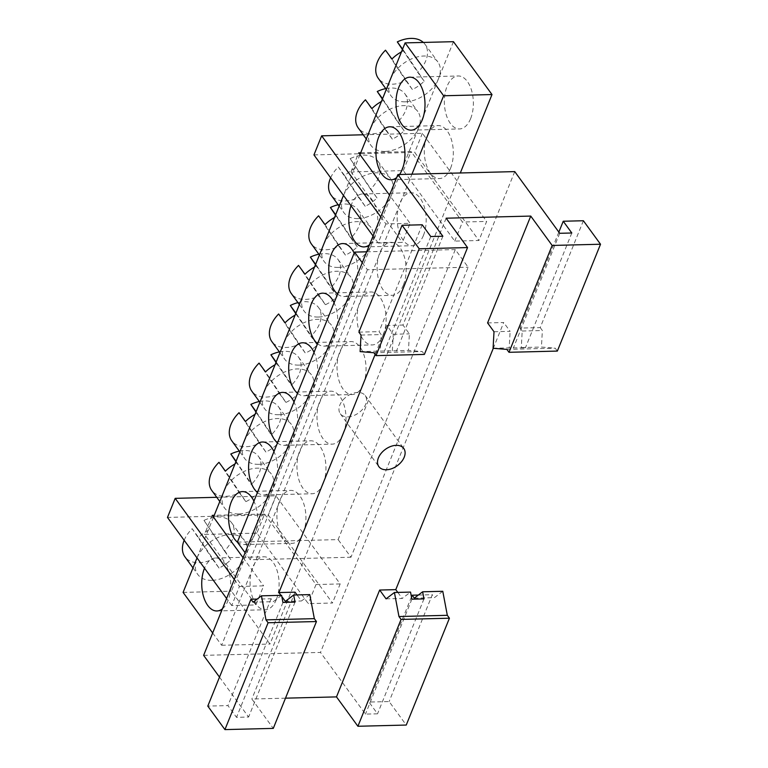 <?xml version="1.0" encoding="UTF-8"?>
<svg xmlns="http://www.w3.org/2000/svg" width="768" height="768" viewBox="0 0 768 768"><rect width="100%" height="100%" fill="white"/><g stroke="black" fill="none" stroke-linecap="round" stroke-linejoin="round"><path stroke-width="0.58" stroke-dasharray="3.84 2.88" d="M350.141 158.65L370.579 189.168A28.896 18.96 -36.1 0 0 377.798 161.04A28.896 18.96 -36.1 0 0 363.696 155.165A28.896 18.96 -36.1 0 0 350.141 158.65L377.002 197.981A28.896 18.96 143.9 0 1 365.184 206.294L358.762 197.482A28.896 18.96 -36.1 0 1 345.197 200.957A28.896 18.96 -36.1 0 1 331.094 195.091M330.643 177.802A28.896 18.96 -36.1 0 1 338.323 166.963L344.746 175.776A28.896 18.96 143.9 0 1 356.563 167.462M358.051 218.582A28.896 18.96 -36.1 0 1 343.949 212.717A28.896 18.96 -36.1 0 1 343.123 196.291A28.896 18.96 -36.1 0 1 376.55 172.79A28.896 18.96 -36.1 0 1 390.653 178.666A28.896 18.96 -36.1 0 1 391.478 195.082A28.896 18.96 -36.1 0 1 358.051 218.582M335.674 214.723L357.274 246.826A28.896 18.96 143.9 0 1 345.446 255.139L339.024 246.326A28.896 18.96 -36.1 0 1 325.469 249.802A28.896 18.96 -36.1 0 1 311.366 243.936M338.314 267.427A28.896 18.96 -36.1 0 1 324.211 261.562A28.896 18.96 -36.1 0 1 323.386 245.136A28.896 18.96 -36.1 0 1 356.813 221.635A28.896 18.96 -36.1 0 1 370.915 227.51A28.896 18.96 -36.1 0 1 371.741 243.926A28.896 18.96 -36.1 0 1 338.314 267.427M338.15 204.768A28.896 18.96 -36.1 0 1 343.968 204.01A28.896 18.96 -36.1 0 1 358.07 209.885A28.896 18.96 -36.1 0 1 350.842 238.013L335.51 215.126M336.826 216.307A28.896 18.96 143.9 0 0 334.57 217.469M385.498 50.189L405.936 80.707A28.896 18.96 -36.1 0 1 392.381 84.192A28.896 18.96 -36.1 0 1 378.278 78.317M405.226 101.818A28.896 18.96 -36.1 0 1 391.123 95.942A28.896 18.96 -36.1 0 1 390.298 79.526A28.896 18.96 -36.1 0 1 423.725 56.026A28.896 18.96 -36.1 0 1 437.827 61.891A28.896 18.96 -36.1 0 1 438.653 78.317A28.896 18.96 -36.1 0 1 405.226 101.818M402.586 49.114L403.738 50.698A28.896 18.96 143.9 0 0 401.482 51.859M382.55 98.717L404.141 130.819A28.896 18.96 143.9 0 1 392.323 139.133L385.891 130.32A28.896 18.96 -36.1 0 1 372.336 133.795A28.896 18.96 -36.1 0 1 358.234 127.93M385.181 151.421A28.896 18.96 -36.1 0 1 371.078 145.555A28.896 18.96 -36.1 0 1 370.253 129.139A28.896 18.96 -36.1 0 1 403.69 105.629A28.896 18.96 -36.1 0 1 417.782 111.504A28.896 18.96 -36.1 0 1 418.608 127.92A28.896 18.96 -36.1 0 1 385.181 151.421M385.766 88.598A28.896 18.96 -36.1 0 1 390.835 88.003A28.896 18.96 -36.1 0 1 404.938 93.878A28.896 18.96 -36.1 0 1 397.718 122.006L382.387 99.12M383.702 100.301A28.896 18.96 143.9 0 0 381.437 101.462M298.541 265.411L318.979 295.93A28.896 18.96 -36.1 0 1 305.424 299.414A28.896 18.96 -36.1 0 1 291.322 293.539M318.269 317.04A28.896 18.96 -36.1 0 1 304.166 311.165A28.896 18.96 -36.1 0 1 303.341 294.749A28.896 18.96 -36.1 0 1 336.768 271.248A28.896 18.96 -36.1 0 1 350.87 277.114A28.896 18.96 -36.1 0 1 351.696 293.539A28.896 18.96 -36.1 0 1 318.269 317.04M318.854 254.218A28.896 18.96 -36.1 0 1 323.923 253.622A28.896 18.96 -36.1 0 1 338.026 259.488A28.896 18.96 -36.1 0 1 330.797 287.626L337.229 296.438A28.896 18.96 143.9 0 1 325.411 304.742L304.973 274.224M315.638 264.336L316.79 265.91A28.896 18.96 143.9 0 0 314.525 267.082M278.63 313.987L298.934 344.304A28.896 18.96 -36.1 0 1 285.994 347.491A28.896 18.96 -36.1 0 1 271.891 341.626M298.848 365.117A28.896 18.96 -36.1 0 1 284.746 359.251A28.896 18.96 -36.1 0 1 283.92 342.826A28.896 18.96 -36.1 0 1 317.347 319.325A28.896 18.96 -36.1 0 1 331.45 325.2A28.896 18.96 -36.1 0 1 332.275 341.616A28.896 18.96 -36.1 0 1 298.848 365.117M297.946 302.63A28.896 18.96 -36.1 0 1 304.493 301.699A28.896 18.96 -36.1 0 1 318.595 307.574A28.896 18.96 -36.1 0 1 310.877 336.192L317.299 344.995A28.896 18.96 143.9 0 1 305.357 353.117L285.053 322.8M295.91 313.152L296.746 314.294A28.896 18.96 143.9 0 0 295.094 315.158M259.075 363.101L279.514 393.619A28.896 18.96 -36.1 0 1 265.949 397.104A28.896 18.96 -36.1 0 1 251.846 391.229M278.803 414.73A28.896 18.96 -36.1 0 1 264.701 408.854A28.896 18.96 -36.1 0 1 263.875 392.438A28.896 18.96 -36.1 0 1 297.302 368.938A28.896 18.96 -36.1 0 1 311.405 374.803A28.896 18.96 -36.1 0 1 312.23 391.229A28.896 18.96 -36.1 0 1 278.803 414.73M279.389 351.907A28.896 18.96 -36.1 0 1 284.458 351.312A28.896 18.96 -36.1 0 1 298.56 357.178A28.896 18.96 -36.1 0 1 291.331 385.315L297.754 394.128A28.896 18.96 143.9 0 1 285.936 402.432L265.498 371.914M276.163 362.026L277.315 363.6A28.896 18.96 143.9 0 0 275.059 364.762M256.118 411.629L277.718 443.731A28.896 18.96 143.9 0 1 265.891 452.045L259.469 443.232A28.896 18.96 -36.1 0 1 245.914 446.707A28.896 18.96 -36.1 0 1 231.811 440.842M258.758 464.333A28.896 18.96 -36.1 0 1 244.656 458.467A28.896 18.96 -36.1 0 1 243.83 442.042A28.896 18.96 -36.1 0 1 277.258 418.541A28.896 18.96 -36.1 0 1 291.36 424.416A28.896 18.96 -36.1 0 1 292.186 440.832A28.896 18.96 -36.1 0 1 258.758 464.333M259.344 401.51A28.896 18.96 -36.1 0 1 264.413 400.915A28.896 18.96 -36.1 0 1 278.515 406.79A28.896 18.96 -36.1 0 1 271.286 434.918L255.965 412.032M257.28 413.213A28.896 18.96 143.9 0 0 255.014 414.374M218.986 462.317L239.424 492.835A28.896 18.96 -36.1 0 1 225.869 496.32A28.896 18.96 -36.1 0 1 211.766 490.445M238.714 513.946A28.896 18.96 -36.1 0 1 224.611 508.07A28.896 18.96 -36.1 0 1 223.786 491.654A28.896 18.96 -36.1 0 1 257.222 468.154A28.896 18.96 -36.1 0 1 271.315 474.019A28.896 18.96 -36.1 0 1 272.141 490.445A28.896 18.96 -36.1 0 1 238.714 513.946M239.299 451.123A28.896 18.96 -36.1 0 1 244.368 450.528A28.896 18.96 -36.1 0 1 258.47 456.394A28.896 18.96 -36.1 0 1 251.251 484.531L257.674 493.344A28.896 18.96 -36.1 0 1 245.856 501.648L225.418 471.13M236.083 461.242L257.674 493.344M234.97 463.978A28.896 18.96 -36.1 0 1 237.235 462.816M203.981 520.406L224.419 550.925A28.896 18.96 -36.1 0 0 231.648 522.797A28.896 18.96 -36.1 0 0 217.546 516.922A28.896 18.96 -36.1 0 0 203.981 520.406L230.842 559.738A28.896 18.96 143.9 0 1 219.024 568.051L212.602 559.238A28.896 18.96 -36.1 0 1 199.037 562.714A28.896 18.96 -36.1 0 1 184.934 556.848M184.166 540.307A28.896 18.96 -36.1 0 1 192.163 528.71L198.586 537.523A28.896 18.96 143.9 0 1 210.403 529.219M211.891 580.339A28.896 18.96 -36.1 0 1 197.789 574.474A28.896 18.96 -36.1 0 1 196.963 558.048A28.896 18.96 -36.1 0 1 230.39 534.547A28.896 18.96 -36.1 0 1 244.493 540.422A28.896 18.96 -36.1 0 1 245.318 556.838A28.896 18.96 -36.1 0 1 211.891 580.339M423.456 235.382A26.496 14.506 -91.4 0 0 424.435 207.37A26.496 14.506 -91.4 0 0 411.014 192.749A26.496 14.506 -91.4 0 0 399.898 203.078A26.496 14.506 -91.4 0 0 398.909 231.091A26.496 14.506 -91.4 0 0 412.339 245.712A26.496 14.506 -91.4 0 0 423.456 235.382M369.523 244.733A26.496 14.506 -91.4 0 0 375.101 236.602A26.496 14.506 -91.4 0 0 376.08 208.579A26.496 14.506 -91.4 0 0 362.659 193.958A26.496 14.506 -91.4 0 0 351.542 204.288A26.496 14.506 -91.4 0 0 351.005 205.728M403.411 284.995A26.496 14.506 -91.4 0 0 404.39 256.982A26.496 14.506 -91.4 0 0 390.97 242.352A26.496 14.506 -91.4 0 0 379.853 252.682A26.496 14.506 -91.4 0 0 378.874 280.694A26.496 14.506 -91.4 0 0 392.294 295.325A26.496 14.506 -91.4 0 0 403.411 284.995M337.603 294.077A26.496 14.506 -91.4 0 0 343.939 296.534A26.496 14.506 -91.4 0 0 355.056 286.205A26.496 14.506 -91.4 0 0 354.144 253.133M470.63 118.618A26.496 14.506 -91.4 0 0 471.619 90.605A26.496 14.506 -91.4 0 0 458.189 75.974A26.496 14.506 -91.4 0 0 447.072 86.304A26.496 14.506 -91.4 0 0 446.093 114.317A26.496 14.506 -91.4 0 0 459.514 128.947A26.496 14.506 -91.4 0 0 470.63 118.618M450.586 168.221A26.496 14.506 -91.4 0 0 451.574 140.208A26.496 14.506 -91.4 0 0 438.144 125.587A26.496 14.506 -91.4 0 0 427.027 135.917A26.496 14.506 -91.4 0 0 426.048 163.93A26.496 14.506 -91.4 0 0 439.478 178.55A26.496 14.506 -91.4 0 0 450.586 168.221M383.366 334.598A26.496 14.506 -91.4 0 0 384.355 306.586A26.496 14.506 -91.4 0 0 370.925 291.965A26.496 14.506 -91.4 0 0 359.808 302.294A26.496 14.506 -91.4 0 0 358.829 330.307A26.496 14.506 -91.4 0 0 372.25 344.928A26.496 14.506 -91.4 0 0 383.366 334.598M317.558 343.69A26.496 14.506 -91.4 0 0 323.904 346.138A26.496 14.506 -91.4 0 0 335.011 335.818A26.496 14.506 -91.4 0 0 334.099 302.736M363.322 384.211A26.496 14.506 -91.4 0 0 364.31 356.198A26.496 14.506 -91.4 0 0 350.88 341.568A26.496 14.506 -91.4 0 0 339.773 351.898A26.496 14.506 -91.4 0 0 338.784 379.91A26.496 14.506 -91.4 0 0 352.214 394.541A26.496 14.506 -91.4 0 0 363.322 384.211M297.514 393.293A26.496 14.506 -91.4 0 0 303.859 395.75A26.496 14.506 -91.4 0 0 314.976 385.421A26.496 14.506 -91.4 0 0 314.054 352.349M343.286 433.814A26.496 14.506 -91.4 0 0 344.266 405.802A26.496 14.506 -91.4 0 0 330.835 391.181A26.496 14.506 -91.4 0 0 319.728 401.501A26.496 14.506 -91.4 0 0 318.739 429.523A26.496 14.506 -91.4 0 0 332.17 444.144A26.496 14.506 -91.4 0 0 343.286 433.814M277.469 442.906A26.496 14.506 -91.4 0 0 283.814 445.354A26.496 14.506 -91.4 0 0 294.931 435.034A26.496 14.506 -91.4 0 0 294.01 401.952M323.242 483.427A26.496 14.506 -91.4 0 0 324.221 455.414A26.496 14.506 -91.4 0 0 310.8 440.784A26.496 14.506 -91.4 0 0 299.683 451.114A26.496 14.506 -91.4 0 0 298.694 479.126A26.496 14.506 -91.4 0 0 312.125 493.757A26.496 14.506 -91.4 0 0 323.242 483.427M257.424 492.509A26.496 14.506 -91.4 0 0 263.77 494.966A26.496 14.506 -91.4 0 0 274.886 484.637A26.496 14.506 -91.4 0 0 273.974 451.565M303.197 533.03A26.496 14.506 -91.4 0 0 304.176 505.018A26.496 14.506 -91.4 0 0 290.755 490.397A26.496 14.506 -91.4 0 0 279.638 500.717A26.496 14.506 -91.4 0 0 278.659 528.739A26.496 14.506 -91.4 0 0 292.08 543.36A26.496 14.506 -91.4 0 0 303.197 533.03M237.389 542.122A26.496 14.506 -91.4 0 0 243.725 544.57A26.496 14.506 -91.4 0 0 254.842 534.25A26.496 14.506 -91.4 0 0 253.93 501.168M276.374 599.434A26.496 14.506 -91.4 0 0 277.354 571.411A26.496 14.506 -91.4 0 0 263.923 556.79A26.496 14.506 -91.4 0 0 252.816 567.12A26.496 14.506 -91.4 0 0 251.827 595.133A26.496 14.506 -91.4 0 0 265.258 609.754A26.496 14.506 -91.4 0 0 276.374 599.434M222.442 608.784A26.496 14.506 -91.4 0 0 228.019 600.643A26.496 14.506 -91.4 0 0 228.998 572.63A26.496 14.506 -91.4 0 0 215.578 558A26.496 14.506 -91.4 0 0 204.509 568.214M347.827 416.88A15.418 10.109 143.9 0 0 362.909 408.893A15.418 10.109 143.9 0 0 365.213 395.587A15.418 10.109 143.9 0 0 357.696 392.458A15.418 10.109 143.9 0 0 342.614 400.445A15.418 10.109 143.9 0 0 340.301 413.75A15.418 10.109 143.9 0 0 347.827 416.88M453.456 41.683L262.589 514.099L214.234 515.309M360.701 152.794L411.072 151.526L462.461 222.029L486.643 221.424L478.934 240.499L454.752 241.104L403.363 170.611L352.992 171.869L343.478 195.408M234.307 579.427L239.434 586.464L231.725 605.549L255.907 604.944L204.509 534.442L254.88 533.184L231.446 591.178L269.99 644.054L311.923 540.259L338.122 539.606L455.29 249.59L468.144 267.216L350.966 557.232L338.122 539.606M183.091 592.397L231.446 591.178M213.504 517.123L197.011 557.933M237.379 542.131L263.568 541.469L380.746 251.462L455.29 249.59M366.672 251.808L380.746 251.462L411.965 174.192M403.363 170.611L411.072 151.526M256.896 533.126L254.88 533.184L262.589 514.099L264.605 514.051L256.896 533.126L308.285 603.629L332.467 603.024L268.214 514.896L167.482 517.421M285.494 698.17L251.866 699.014L273.283 728.39M219.504 677.126L248.602 717.043L236.506 717.341L227.942 705.6L207.792 706.099M203.626 655.354L320.486 652.426L365.453 714.115L377.539 713.808L368.976 702.058L389.126 701.549L406.253 725.05M386.083 598.858L402.202 598.454L410.534 592.09M397.795 592.406L402.202 598.454M487.584 322.925L503.702 322.522L493.286 348.288M494.006 331.738L510.125 331.334L503.702 322.522M493.085 348.269L509.203 347.866L510.125 331.334M583.382 220.742L540.221 327.59L520.07 328.09L522.211 331.027L521.299 347.568L525.379 347.904L509.203 347.866M521.299 347.568L541.44 347.059L555.245 348.192L557.347 351.082M506.89 349.411L555.245 348.192M281.587 595.325L273.254 601.69L271.114 598.752L257.165 599.098M253.104 602.189L273.254 601.69M358.886 332.131L379.037 331.632L381.178 334.57L380.266 351.101L408.47 350.39L422.266 351.533L424.378 354.422M361.027 335.069L381.178 334.57M360.115 351.61L380.266 351.101M363.226 134.784L422.39 133.296L486.643 221.424M380.774 216.912L385.901 223.949L410.083 223.344L389.549 195.178M385.901 223.949L378.192 243.024L402.374 242.419L410.083 223.344M378.192 243.024L373.066 235.987M313.949 154.906L414.682 152.381L478.934 240.499M359.971 154.608L352.992 171.869L350.976 171.926L402.374 242.419M422.39 133.296L414.682 152.381M362.266 262.704L367.402 269.741L468.144 267.216M212.669 632.976L221.635 645.264L263.568 541.469L311.923 540.259L460.32 172.973M367.402 269.741L250.234 559.757L350.966 557.232M250.234 559.757L245.098 552.71M216.758 497.299L275.923 495.821L340.176 583.939L332.467 603.024M239.434 586.464L263.616 585.859L255.907 604.944M243.082 557.702L263.616 585.859M340.176 583.939L315.994 584.544L264.605 514.051M275.923 495.821L268.214 514.896M231.725 605.549L226.598 598.502M514.742 171.61L320.486 652.426M454.752 241.104L462.461 222.029M315.994 584.544L308.285 603.629M309.792 594.614L301.459 600.979L297.053 594.941M285.341 601.382L301.459 600.979M442.771 591.283L434.438 597.638L432.298 594.701L389.126 701.549M414.288 598.147L434.438 597.638M280.944 595.344L281.818 596.554M418.339 595.056L432.298 594.701M295.037 592.166L251.866 699.014M446.131 218.198L402.96 325.046L409.382 333.859L408.47 350.39M392.352 350.803L393.264 334.262L386.842 325.45L402.96 325.046M386.842 325.45L375.139 354.422M393.264 334.262L409.382 333.859M540.221 327.59L542.362 330.528L541.44 347.059M522.211 331.027L542.362 330.528M373.91 352.742L422.266 351.533M350.976 171.926L358.685 152.842M212.218 515.366L204.509 534.442M411.878 599.203L365.453 714.115M559.718 233.299L513.293 348.202M423.965 598.896L377.539 713.808M571.805 232.992L525.379 347.904M411.446 596.928L368.976 702.058M558.845 232.109L520.07 328.09M282.941 602.438L236.506 717.341M271.114 598.752L227.942 705.6M422.208 224.784L379.037 331.632M430.771 236.534L384.346 351.437M295.027 602.131L248.602 717.043M442.858 236.227L396.432 351.139M396.662 177.571A26.496 14.506 -91.4 0 0 399.514 174.499M221.635 645.264L269.99 644.054M230.842 559.738L224.419 550.925M212.602 559.238L192.163 528.71M239.424 492.835L245.856 501.648M235.92 461.635L251.251 484.531M277.718 443.731L271.286 434.918M259.469 443.232L239.03 412.704M279.514 393.619L285.936 402.432M276 362.419L291.331 385.315M298.934 344.304L305.357 353.117M295.738 313.574L310.877 336.192M318.979 295.93L325.411 304.742M315.475 264.73L330.797 287.626M404.141 130.819L397.718 122.006M385.891 130.32L365.453 99.802M405.936 80.707L412.358 89.52A28.896 18.96 143.9 0 0 424.186 81.216L417.754 72.403A28.896 18.96 -36.1 0 0 424.982 44.266L437.827 61.891M423.341 42.432A28.896 18.96 -36.1 0 1 424.982 44.266M402.432 49.507L417.754 72.403M357.274 246.826L350.842 238.013M339.024 246.326L318.586 215.808M377.002 197.981L370.579 189.168M358.762 197.482L338.323 166.963M219.024 568.051L198.586 537.523M265.891 452.045L245.453 421.517M277.315 363.6L297.754 394.128M296.746 314.294L317.299 344.995M316.79 265.91L337.229 296.438M392.323 139.133L371.885 108.614M403.738 50.698L424.186 81.216M412.358 89.52L391.92 59.002M345.446 255.139L325.008 224.611M365.184 206.294L344.746 175.776M339.149 206.131L343.949 212.717M319.411 254.976L324.211 261.562M386.323 89.366L391.123 95.942M366.278 138.97L371.078 145.555M299.366 304.589L304.166 311.165M279.946 352.666L284.746 359.251M259.901 402.278L264.701 408.854M239.856 451.882L244.656 458.467M219.811 501.494L224.611 508.07M192.989 567.888L197.789 574.474M362.659 193.958L411.014 192.749M342.614 243.571L390.97 242.352M409.834 77.194L458.189 75.974M389.789 126.797L438.144 125.587M322.57 293.174L370.925 291.965M302.525 342.787L350.88 341.568M282.49 392.39L330.835 391.181M262.445 442.003L310.8 440.784M242.4 491.606L290.755 490.397M215.578 558L263.923 556.79M365.213 395.587L403.766 448.464M340.301 413.75L378.854 466.627M216.902 610.973L265.258 609.754M243.725 544.57L292.08 543.36M263.77 494.966L312.125 493.757M283.814 445.354L332.17 444.144M303.859 395.75L352.214 394.541M323.904 346.138L372.25 344.928M391.123 179.76L439.478 178.55M411.168 130.157L459.514 128.947M343.939 296.534L392.294 295.325M363.984 246.922L412.339 245.712M231.648 522.797L244.493 540.422M258.47 456.394L271.315 474.019M278.515 406.79L291.36 424.416M298.56 357.178L311.405 374.803M318.595 307.574L331.45 325.2M338.026 259.488L350.87 277.114M404.938 93.878L417.782 111.504M358.07 209.885L370.915 227.51M377.798 161.04L390.653 178.666"/><path stroke-width="1.15" d="M339.149 206.131L331.094 195.091A28.896 18.96 -36.1 0 1 330.643 177.802M319.411 254.976L311.366 243.936A28.896 18.96 -36.1 0 1 318.586 215.808L325.008 224.611A28.896 18.96 143.9 0 1 334.57 217.469M335.674 214.723L330.403 207.494A28.896 18.96 -36.1 0 1 338.15 204.768M386.323 89.366L378.278 78.317A28.896 18.96 -36.1 0 1 385.498 50.189L391.92 59.002A28.896 18.96 143.9 0 1 401.482 51.859M402.586 49.114L397.315 41.885A28.896 18.96 -36.1 0 1 410.88 38.4A28.896 18.96 -36.1 0 1 423.341 42.432M366.278 138.97L358.234 127.93A28.896 18.96 -36.1 0 1 365.453 99.802L371.885 108.614A28.896 18.96 143.9 0 1 381.437 101.462M382.55 98.717L377.27 91.488A28.896 18.96 -36.1 0 1 385.766 88.598M299.366 304.589L291.322 293.539A28.896 18.96 -36.1 0 1 298.541 265.411L304.973 274.224A28.896 18.96 143.9 0 1 314.525 267.082M315.638 264.336L310.358 257.098A28.896 18.96 -36.1 0 1 318.854 254.218M279.946 352.666L271.891 341.626A28.896 18.96 -36.1 0 1 278.63 313.987L285.053 322.8A28.896 18.96 143.9 0 1 295.094 315.158M295.91 313.152L290.314 305.482A28.896 18.96 -36.1 0 1 297.946 302.63M259.901 402.278L251.846 391.229A28.896 18.96 -36.1 0 1 259.075 363.101L265.498 371.914A28.896 18.96 143.9 0 1 275.059 364.762M276.163 362.026L270.893 354.787A28.896 18.96 -36.1 0 1 279.389 351.907M239.856 451.882L231.811 440.842A28.896 18.96 -36.1 0 1 239.03 412.704L245.453 421.517A28.896 18.96 143.9 0 1 255.014 414.374M256.118 411.629L250.848 404.4A28.896 18.96 -36.1 0 1 259.344 401.51M219.811 501.494L211.766 490.445A28.896 18.96 -36.1 0 1 218.986 462.317L225.418 471.13A28.896 18.96 -36.1 0 1 234.97 463.978M236.083 461.242L230.803 454.003A28.896 18.96 -36.1 0 1 239.299 451.123M192.989 567.888L184.934 556.848A28.896 18.96 -36.1 0 1 184.166 540.307M354.144 253.133A26.496 14.506 -91.4 0 0 342.614 243.571A26.496 14.506 -91.4 0 0 331.498 253.891A26.496 14.506 -91.4 0 0 337.603 294.077M422.275 119.827A26.496 14.506 -91.4 0 0 423.264 91.814A26.496 14.506 -91.4 0 0 409.834 77.194A26.496 14.506 -91.4 0 0 398.717 87.514A26.496 14.506 -91.4 0 0 397.738 115.536A26.496 14.506 -91.4 0 0 411.168 130.157A26.496 14.506 -91.4 0 0 422.275 119.827M399.514 174.499A26.496 14.506 -91.4 0 0 402.23 169.44A26.496 14.506 -91.4 0 0 403.219 141.418A26.496 14.506 -91.4 0 0 389.789 126.797A26.496 14.506 -91.4 0 0 378.682 137.126A26.496 14.506 -91.4 0 0 377.693 165.139A26.496 14.506 -91.4 0 0 391.123 179.76A26.496 14.506 -91.4 0 0 396.662 177.571M334.099 302.736A26.496 14.506 -91.4 0 0 322.57 293.174A26.496 14.506 -91.4 0 0 311.453 303.504A26.496 14.506 -91.4 0 0 317.558 343.69M314.054 352.349A26.496 14.506 -91.4 0 0 302.525 342.787A26.496 14.506 -91.4 0 0 291.418 353.107A26.496 14.506 -91.4 0 0 297.514 393.293M294.01 401.952A26.496 14.506 -91.4 0 0 282.49 392.39A26.496 14.506 -91.4 0 0 271.373 402.72A26.496 14.506 -91.4 0 0 277.469 442.906M273.974 451.565A26.496 14.506 -91.4 0 0 262.445 442.003A26.496 14.506 -91.4 0 0 251.328 452.323A26.496 14.506 -91.4 0 0 257.424 492.509M253.93 501.168A26.496 14.506 -91.4 0 0 242.4 491.606A26.496 14.506 -91.4 0 0 231.283 501.936A26.496 14.506 -91.4 0 0 237.389 542.122M204.509 568.214A26.496 14.506 -91.4 0 0 204.461 568.33A26.496 14.506 -91.4 0 0 203.472 596.342A26.496 14.506 -91.4 0 0 216.902 610.973A26.496 14.506 -91.4 0 0 222.442 608.784M386.371 469.757A15.418 10.109 143.9 0 0 401.453 461.77A15.418 10.109 143.9 0 0 403.766 448.464A15.418 10.109 143.9 0 0 396.24 445.334A15.418 10.109 143.9 0 0 381.158 453.322A15.418 10.109 143.9 0 0 378.854 466.627A15.418 10.109 143.9 0 0 386.371 469.757M330.403 207.494L335.51 215.126M377.27 91.488L382.387 99.12M250.848 404.4L255.965 412.032M343.478 195.408L214.234 515.309L212.218 515.366L243.082 557.702M411.965 174.192L443.645 95.77L405.101 42.893L359.971 154.608M405.101 42.893L453.456 41.683L492 94.55L460.32 172.973M197.011 557.933L183.091 592.397L212.669 632.976M245.098 552.71L237.379 542.131L354.557 252.115L366.672 251.808M530.746 216.077L487.584 322.925L494.006 331.738L493.085 348.269L506.89 349.411L508.992 352.301L557.347 351.082L600.518 244.234L552.163 245.453L530.746 216.077L446.131 218.198L467.549 247.574L424.378 354.422L376.022 355.632L419.194 248.784L402.058 225.283L358.886 332.131L361.027 335.069L360.115 351.61L373.91 352.742L376.022 355.632M600.518 244.234L583.382 220.742L563.242 221.242L558.845 232.109M402.058 225.283L422.208 224.784L430.771 236.534L442.858 236.227L397.891 174.538L514.742 171.61L559.718 233.299L571.805 232.992L563.242 221.242M419.194 248.784L467.549 247.574M357.907 726.269L406.253 725.05L449.424 618.202L401.069 619.421L357.907 726.269L336.49 696.893L285.494 698.17M250.963 599.251L207.792 706.099L224.928 729.6L273.283 728.39L316.454 621.542L314.342 618.653L309.792 594.614L293.674 595.018L295.027 602.131L282.941 602.438L281.587 595.325L261.446 595.834L253.104 602.189L250.963 599.251L257.165 599.098M397.891 174.538L203.626 655.354L219.504 677.126M398.966 616.531L394.416 592.493L410.534 592.09L411.878 599.203L423.965 598.896L422.621 591.792L442.771 591.283L447.322 615.312L398.966 616.531L401.069 619.421M394.416 592.493L386.083 598.858L379.661 590.045L395.779 589.642L397.795 592.406M449.424 618.202L447.322 615.312M552.163 245.453L508.992 352.301M224.928 729.6L268.099 622.752L265.997 619.862L261.446 595.834M380.774 216.912L321.658 135.83L363.226 134.784M389.549 195.178L358.685 152.842L360.701 152.794M373.066 235.987L313.949 154.906L321.658 135.83M354.557 252.115L362.266 262.704M234.307 579.427L175.19 498.346L216.758 497.299M175.19 498.346L167.482 517.421L226.598 598.502M265.997 619.862L314.342 618.653M281.818 596.554L285.341 601.382L293.674 595.018M422.621 591.792L414.288 598.147L412.147 595.21L418.339 595.056M297.053 594.941L295.037 592.166L278.918 592.57L280.944 595.344M379.661 590.045L336.49 696.893M493.286 348.288L395.779 589.642M375.139 354.422L278.918 592.57M268.099 622.752L316.454 621.542M213.504 517.123L214.234 515.309M412.147 595.21L411.446 596.928M443.645 95.77L492 94.55M351.005 205.728A26.496 14.506 -91.4 0 0 350.794 233.088A26.496 14.506 -91.4 0 0 363.984 246.922A26.496 14.506 -91.4 0 0 369.523 244.733M230.803 454.003L235.92 461.635M270.893 354.787L276 362.419M290.314 305.482L295.738 313.574M310.358 257.098L315.475 264.73M397.315 41.885L402.432 49.507"/></g></svg>
